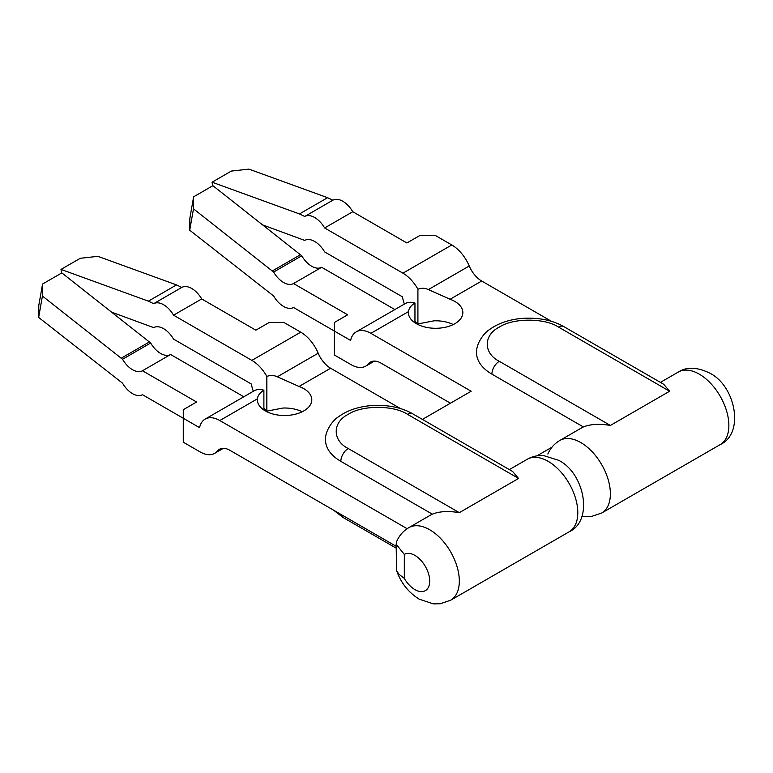 <?xml version="1.0" encoding="UTF-8"?>
<svg xmlns="http://www.w3.org/2000/svg" width="773" height="773" viewBox="0 0 773 773"><rect width="100%" height="100%" fill="white"/><g stroke="black" fill="none" stroke-linecap="round" stroke-linejoin="round"><path stroke-width="1.16" d="M302.214 411.758A27.229 15.721 0 0 0 282.937 408.038L266.849 411.139L266.849 376.422C270.328 375.06 273.816 375.185 277.323 376.799L299.045 386.471A27.229 15.721 180 0 1 303.818 388.674A27.229 15.721 180 0 1 311.799 399.786A27.229 15.721 180 0 1 294.986 414.309A27.229 15.721 180 0 1 265.313 410.898A27.229 15.721 180 0 1 257.341 399.786A27.229 15.721 180 0 1 257.39 398.849C257.805 395.515 259.97 392.636 263.893 390.21L263.893 410.019M453.278 324.544A27.229 15.721 0 0 0 434.001 320.824L417.913 323.926L417.913 289.208C421.382 287.846 424.879 287.971 428.387 289.585L450.099 299.257A27.229 15.721 180 0 1 454.882 301.46A27.229 15.721 180 0 1 462.853 312.572A27.229 15.721 180 0 1 446.05 327.095A27.229 15.721 180 0 1 416.376 323.684A27.229 15.721 180 0 1 408.405 312.572A27.229 15.721 180 0 1 408.453 311.635C408.859 308.301 411.023 305.422 414.956 302.997L414.956 322.805M257.39 398.849L219.812 420.541L407.129 528.693M536.984 455.838L551.97 447.19L536.984 455.838M551.555 321.365L481.685 281.024L450.099 299.257M408.453 311.635L370.876 333.327L471.172 391.235L422.406 419.391M400.491 408.569L330.622 368.238L299.045 386.471M221.899 448.417L217.474 450.968A29.326 16.929 60 0 1 214.701 453.336A29.326 16.929 60 0 1 200.043 451.876L183.269 442.195L183.269 418.251L199.56 427.662A29.326 16.929 -120 0 1 205.154 419.092L254.027 390.877A29.326 16.929 60 0 1 263.893 390.21M217.474 450.968A20.948 12.088 60 0 1 219.445 449.277A20.948 12.088 60 0 1 229.919 450.321L396.153 546.298M219.812 420.541A29.326 16.929 -120 0 0 205.154 419.092M266.849 376.422A29.326 16.929 -120 0 0 251.872 360.392L173.567 315.181L201.705 298.938L255.834 330.187L269.168 322.496L283.981 322.496L300.745 332.177A29.326 16.929 60 0 1 318.176 353.213A20.948 12.088 -120 0 0 330.622 368.238M372.953 361.204L368.528 363.754A29.326 16.929 60 0 1 365.764 366.122A29.326 16.929 60 0 1 351.106 364.663L334.332 354.981L334.332 331.037L350.623 340.449A29.326 16.929 -120 0 1 356.208 331.878L405.081 303.663A29.326 16.929 60 0 1 414.956 302.997M368.528 363.754A20.948 12.088 60 0 1 370.509 362.064A20.948 12.088 60 0 1 380.983 363.107L450.437 403.206M370.876 333.327A29.326 16.929 -120 0 0 356.208 331.878M417.913 289.208A29.326 16.929 -120 0 0 402.936 273.178L324.631 227.967L352.768 211.725L406.898 242.973L420.222 235.282L435.035 235.282L451.809 244.964A29.326 16.929 60 0 1 469.24 265.999A20.948 12.088 -120 0 0 481.685 281.024M170.601 354.507L142.464 370.76L196.603 402.008L183.269 409.709L183.269 418.251L142.464 394.694A20.098 11.605 60 0 1 122.549 383.195L38.65 317.423L42.428 296.059L122.549 359.261L150.687 343.009A20.098 11.605 -120 0 0 170.601 354.507L243.804 396.771M42.428 296.059L42.573 284.02L61.83 272.898L150.687 343.009M111.254 312.012L153.653 327.626A20.098 11.605 60 0 1 173.567 339.125L251.399 384.055A29.326 16.929 -120 0 0 253.331 391.273M263.893 408.347A29.326 16.929 -120 0 0 266.849 411.139M321.665 267.294L293.527 283.546L347.657 314.795L334.332 322.496L334.332 331.037L293.527 307.49A20.098 11.605 60 0 1 273.613 295.982L189.714 230.209L193.492 208.845L273.613 272.048L301.75 255.795A20.098 11.605 -120 0 0 321.665 267.294L394.868 309.558M193.492 208.845L193.637 196.806L212.894 185.684L301.75 255.795M262.318 224.798L304.707 240.413A20.098 11.605 60 0 1 324.631 251.911L402.453 296.842A29.326 16.929 -120 0 0 404.395 304.06M414.956 321.133A29.326 16.929 -120 0 0 417.913 323.926M42.573 284.02L38.795 305.374L38.65 317.423M142.464 370.76A20.098 11.605 60 0 1 122.549 359.261M149.199 342.043L121.061 358.286M193.637 196.806L189.858 218.16L189.714 230.209M293.527 283.546A20.098 11.605 60 0 1 273.613 272.048M300.262 254.829L272.125 271.072M173.567 315.181A20.098 11.605 -120 0 0 153.653 303.683L148.387 301.151L61.009 269.41L61.55 273.062M201.705 298.938A20.098 11.605 -120 0 0 181.79 287.43L153.653 303.683M181.79 287.43L176.524 284.908L97.891 256.336L80.266 258.298L61.009 269.41M324.631 227.967A20.098 11.605 -120 0 0 304.707 216.469L299.441 213.937L212.073 182.196L212.614 185.849M352.768 211.725A20.098 11.605 -120 0 0 332.844 200.217L304.707 216.469M332.844 200.217L327.578 197.695L248.945 169.123L231.33 171.084L212.073 182.196M148.387 301.151L176.524 284.908M299.441 213.937L327.578 197.695M396.153 544.221L396.559 570.484C400.926 582.939 408.482 592.505 419.237 599.191L433.402 603.877L440.185 603.761L450.649 600.225A41.887 24.185 -120 0 0 457.065 566.667A41.887 24.185 -120 0 0 429.701 529.747A41.887 24.185 -120 0 0 408.762 527.679C403.342 530.887 399.341 535.418 396.762 541.284L396.153 544.221L404.318 554.425A20.948 12.088 -120 0 1 414.898 555.4A20.948 12.088 -120 0 1 429.701 581.054A20.948 12.088 -120 0 1 414.898 589.606A20.948 12.088 -120 0 1 404.318 578.368L404.318 554.425M408.762 527.679L430.976 514.847A41.887 24.185 60 0 1 432.329 514.161C439.315 511.33 448.321 510.827 459.326 512.654L518.567 478.448L407.487 414.318C393.699 405.062 362.044 405.052 348.246 414.318C332.226 422.28 332.187 440.552 348.246 448.524L459.326 512.654M407.487 414.318A10.474 6.049 -60 0 1 412.724 413.806L512.673 471.511L518.567 478.448M581.885 516.306L591.248 516.548L601.703 513.011A41.887 24.185 -120 0 0 608.129 479.453A41.887 24.185 -120 0 0 580.765 442.543A41.887 24.185 -120 0 0 559.816 440.465L582.03 427.633A41.887 24.185 60 0 1 583.383 426.947C590.379 424.116 599.375 423.614 610.38 425.44L669.621 391.235L558.55 327.105C544.762 317.848 513.108 317.848 499.31 327.105C483.28 335.067 483.251 353.338 499.31 361.31L610.38 425.44M396.559 570.484L398.916 574.262L404.318 578.368M558.55 327.105A10.474 6.049 -60 0 1 563.788 326.593L663.736 384.297L669.621 391.235M277.323 376.799L318.176 353.213M428.387 289.585L469.24 265.999M300.745 332.177L251.872 360.392M451.809 244.964L402.936 273.178M527.234 459.278C532.182 456.447 537.602 455.21 543.496 455.548L558.657 460.312C584.417 473.028 593.935 520.625 569.121 531.824A41.887 24.185 -120 0 0 575.547 498.256A41.887 24.185 -120 0 0 548.183 461.346A41.887 24.185 -120 0 0 527.234 459.278L509.359 469.598M699.246 374.132A41.887 24.185 -120 0 0 678.298 372.064C686.569 366.653 697.043 367.001 709.711 373.098C735.481 385.814 744.988 433.411 720.185 444.61A41.887 24.185 -120 0 0 726.61 411.043A41.887 24.185 -120 0 0 699.246 374.132M348.246 448.524A10.474 6.049 120 0 0 340.845 461.346L432.329 514.161M412.724 413.806C400.897 407.149 386.722 404.443 370.18 405.67C357.368 406.956 346.729 410.705 338.274 416.937C333.675 419.594 324.921 430.29 325.51 439.972A52.361 30.234 0 0 0 340.845 461.346M396.153 548.125L343.019 517.446A10.474 6.049 -60 0 1 341.038 514.47M499.31 361.31A10.474 6.049 120 0 0 491.908 374.132L583.383 426.947M563.788 326.593C551.961 319.935 537.776 317.23 521.244 318.457C508.421 319.742 497.793 323.491 489.328 329.723C484.729 332.38 475.984 343.077 476.564 352.759A52.361 30.234 0 0 0 491.908 374.132M223.416 448.301L214.701 453.336M374.48 361.088L365.764 366.122M559.816 440.465C554.405 443.663 550.415 448.185 547.835 454.031M450.649 600.225L569.121 531.824M601.703 513.011L720.185 444.61M343.019 517.446L333.617 510.19M660.422 382.384L678.298 372.064"/></g></svg>
